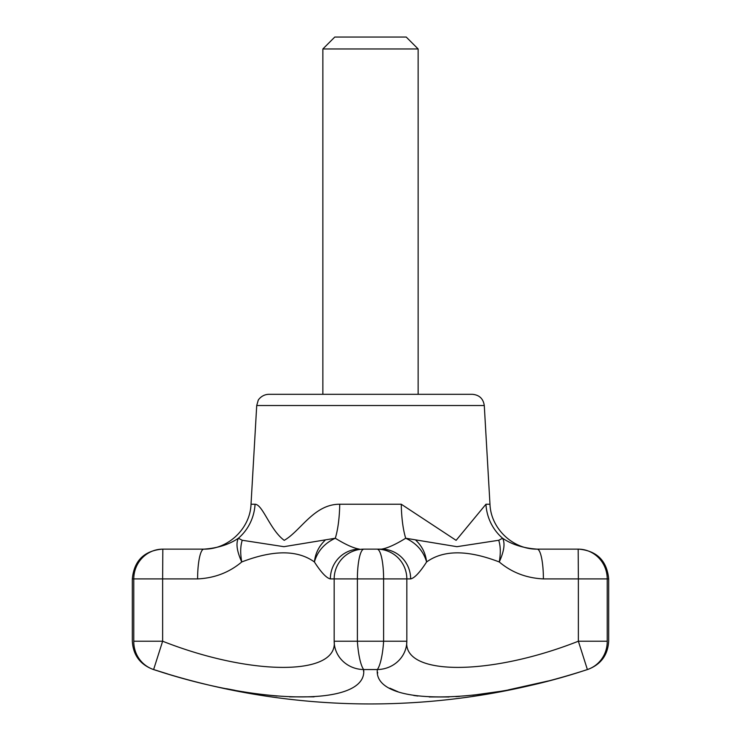 <?xml version="1.0" encoding="UTF-8"?>
<svg xmlns="http://www.w3.org/2000/svg" width="741" height="741" viewBox="0 0 741 741"><rect width="100%" height="100%" fill="white"/><g stroke="black" fill="none" stroke-linecap="round" stroke-linejoin="round"><path stroke-width="1.11" d="M484.281 405.54C483.271 398.667 479.307 394.934 472.397 394.314L268.603 394.314C261.101 394.62 257.618 400.918 258.137 400.557L256.719 405.54L484.281 405.54L489.977 504.241L485.948 504.241L456.113 540.346L401.27 504.241A47.637 12.264 -90 0 0 405.707 538.244L456.938 546.682L498.739 540.272L502.611 538.244A47.637 46.025 90 0 1 485.948 504.241M418.137 394.314L322.863 394.314L322.863 48.962L418.137 48.962L418.137 394.314M418.137 48.962L406.225 37.05L334.775 37.05L322.863 48.962M242.233 540.263L238.389 538.244A47.637 46.025 -90 0 0 255.052 504.241C262.703 504.426 269.946 529.824 284.211 540.346C300.624 531.121 313.897 504.112 339.73 504.241A47.637 12.264 90 0 1 335.293 538.244C345.538 544.57 353.596 548.201 359.478 549.137A29.77 29.112 90 0 0 330.356 578.906C326.494 578.11 321.168 572.469 314.397 561.965C297.512 549.813 273.29 549.813 241.742 561.965C229.265 572.469 214.557 578.11 197.606 578.906A29.77 6.224 90 0 1 203.831 549.137C217.558 548.201 229.08 544.57 238.389 538.244C235.758 543.301 236.87 551.211 241.742 561.965C240.214 553.388 240.38 546.154 242.233 540.263L283.905 546.682L335.293 538.244C324.475 543.283 317.509 551.193 314.397 561.965C315.351 553.397 318.926 546.163 325.123 540.272M381.522 549.137C387.404 548.201 395.462 544.57 405.707 538.244C416.525 543.283 423.491 551.193 426.603 561.965C419.832 572.469 414.506 578.11 410.644 578.906A29.77 29.112 -90 0 0 381.522 549.137L363.942 549.137A29.77 6.558 90 0 0 357.394 578.906L330.356 578.906M498.739 540.272C500.601 546.163 500.777 553.397 499.258 561.965C504.13 551.211 505.242 543.301 502.611 538.244C511.92 544.57 523.442 548.201 537.169 549.137L578.906 549.137L578.175 549.137L578.369 578.906L543.394 578.906A29.77 6.224 -90 0 0 537.169 549.137M543.394 578.906C526.443 578.11 511.735 572.469 499.258 561.965C467.71 549.813 443.489 549.813 426.603 561.965C425.64 553.397 422.055 546.163 415.84 540.263M578.906 549.137C596.987 550.896 606.916 560.826 608.676 578.906L578.369 578.906L578.369 641.224L587.381 669.54A29.77 28.992 74.4 0 0 607.222 641.224C609.167 640.956 609.167 640.956 607.222 641.224L578.369 641.224C490.005 676.07 402.817 676.163 406.828 641.224L357.394 641.224A29.77 6.539 86.4 0 0 363.655 669.54C367.86 705.997 263.111 706.08 153.619 669.54L162.631 641.224C251.282 676.163 338.229 676.07 334.172 641.224L334.172 578.906A29.77 29.77 90 0 1 363.942 549.137M167.781 673.967L153.619 669.54A29.77 28.992 -74.4 0 1 133.778 641.224L162.631 641.224L162.631 578.906L133.778 578.906A29.77 29.038 90 0 1 162.825 549.137L203.831 549.137L162.094 549.137L162.825 549.137L162.631 578.906L197.606 578.906M587.381 669.54C478.214 705.997 373.195 706.08 377.345 669.54A29.77 28.315 178.8 0 0 406.828 641.224L406.828 578.906L383.606 578.906L383.606 641.224A29.77 6.539 93.6 0 1 377.345 669.54L363.655 669.54A29.77 28.315 -178.8 0 1 334.172 641.224L357.394 641.224L357.394 578.906L383.606 578.906A29.77 6.558 -90 0 0 377.058 549.137A29.77 29.77 -90 0 1 406.828 578.906L410.644 578.906M226.561 688.722L234.906 690.306M242.918 691.705L243.965 691.881M252.06 693.141L252.977 693.27M261.851 694.465L277.023 696.058M289.555 696.883L314.082 696.827M363.544 671.3L363.655 669.54M377.567 672.235L377.706 673.032M389.84 688.176L398.102 691.816M413.737 695.484L417.878 696.04M429.178 696.948L449.037 696.985M455.9 696.651L459.448 696.42M472.665 695.225L499.749 691.427M508.252 689.908L548.321 680.951M608.676 578.906L608.676 641.021C607.926 654.877 601.081 664.307 588.141 669.327C517.422 692.335 444.869 703.876 370.5 703.95A701.347 701.347 0 0 1 152.859 669.327C139.919 664.307 133.074 654.877 132.324 641.021L132.324 578.906C134.084 560.826 144.013 550.896 162.094 549.137M133.778 641.224C131.833 640.956 131.833 640.956 133.778 641.224L133.778 578.906L132.324 578.906M255.052 504.241L251.023 504.241C250.189 528.685 227.922 549.711 203.469 549.137M401.27 504.241L339.73 504.241M607.222 641.224L607.222 578.906A29.77 29.038 -90 0 0 578.175 549.137M256.719 405.54L251.023 504.241M489.977 504.241C490.811 528.685 513.078 549.711 537.531 549.137"/></g></svg>
